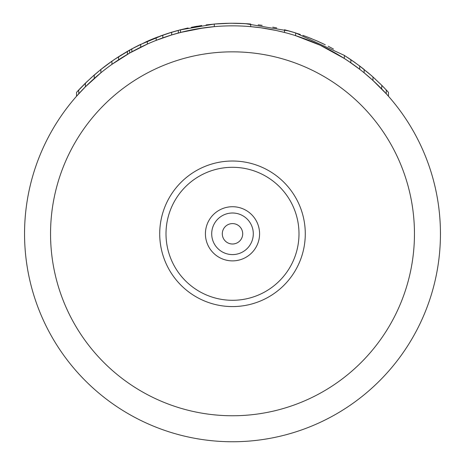 <?xml version="1.0" encoding="UTF-8"?>
<svg xmlns="http://www.w3.org/2000/svg" width="465" height="465" viewBox="0 0 465 465"><rect width="100%" height="100%" fill="white"/><g stroke="black" fill="none" stroke-linecap="round" stroke-linejoin="round"><path stroke-width="0.7" d="M302.157 37.863L302.732 38.066M308.777 40.345L315.02 42.925M323.355 46.744L324.704 47.407M348.308 61.084L359.701 69.291L359.701 66.018L371.518 75.667M322.094 46.14L323.303 46.721M312.143 41.705L313.247 42.164M302.698 38.054L303.064 38.188M371.872 79.469L380.725 87.943M386.212 93.744L388.461 96.255L388.461 92.355L383.602 87.17M370.739 78.451L364.351 72.993M355.847 66.385L359.701 69.291M316.02 43.361L317.746 44.123M323.227 46.686L320.554 45.413M370.762 78.475L372.622 80.149M320.333 45.308L344.216 58.41L350.854 62.816L350.854 59.665L359.701 66.018A210.552 210.552 0 0 1 364.13 69.465L364.13 72.813L372.976 80.474L386.252 93.785L386.252 89.954L388.38 92.262M295.554 35.636L320.118 45.21M88.065 84.194L88.402 83.869M80.957 87.629L76.539 92.355L76.539 96.255L85.386 86.827L100.87 72.813L100.87 69.465A210.552 210.552 0 0 1 111.931 61.188L111.931 64.368L129.63 53.074L147.329 44.094L147.329 41.245A210.552 210.552 0 0 1 156.176 37.572L171.666 32.23L180.513 29.772L167.104 33.66M156.176 37.572L156.176 40.362L171.666 34.945L182.472 31.957M182.669 31.911L189.79 30.283M197.544 28.807L214.307 26.645L214.307 24.041A210.552 210.552 0 0 1 250.693 24.041L250.693 26.645L260.981 27.807M261.179 27.836L275.885 30.428M276.053 30.463L284.487 32.451L284.487 29.772L295.165 32.788M381.655 88.896L381.823 85.362L386.252 89.954L381.143 84.682M180.513 29.772L180.513 32.451L204.135 27.795M204.42 27.755L214.307 26.645M138.634 48.238L144.708 45.291M188.546 30.551L188.947 30.463M189.116 30.428L190.54 30.126M250.693 26.645L259.819 27.65M263.393 28.156L274.025 30.039M278.576 31.016L282.331 31.911M282.528 31.957L284.487 32.451M227.327 25.912L227.664 25.906M263.306 28.144L265.73 28.522M265.788 28.534L269.003 29.08M24.552 233.802A207.948 207.948 0 0 0 232.5 441.75A207.948 207.948 0 0 0 440.448 233.802A207.948 207.948 0 0 0 232.5 25.848A207.948 207.948 0 0 0 24.552 233.802A207.948 207.948 0 0 0 232.5 441.75A207.948 207.948 0 0 0 440.448 233.802A207.948 207.948 0 0 0 232.5 25.848A207.948 207.948 0 0 0 24.552 233.802M305.284 233.802A72.784 72.784 0 0 0 232.5 161.018A72.784 72.784 0 0 0 159.716 233.802A72.784 72.784 0 0 0 232.5 306.58A72.784 72.784 0 0 0 305.284 233.802M253.297 233.802A20.797 20.797 0 0 1 232.5 254.593A20.797 20.797 0 0 1 211.703 233.802A20.797 20.797 0 0 1 232.5 213.005A20.797 20.797 0 0 1 253.297 233.802M242.701 233.802A10.201 10.201 0 0 0 232.5 223.595A10.201 10.201 0 0 0 222.299 233.802A10.201 10.201 0 0 0 232.5 244.003A10.201 10.201 0 0 0 242.701 233.802M333.05 48.813L333.475 49.04M316.374 40.676L325.297 44.803M302.866 35.357L305.743 36.398M316.543 40.751L317.775 41.292M328.185 46.25L331.533 47.994M369.431 73.859L375.36 79.131M286.702 30.347L296.031 33.062M331.039 47.732L333.155 48.872M344.216 58.41L344.455 55.48M372.976 80.474L372.976 76.963L381.823 85.362M348.291 57.945L354.667 62.316M331.894 48.186A210.552 210.552 0 0 1 332.382 48.447M318.513 41.623L322.634 43.518M307.446 37.037L308.824 37.572M293.334 32.23L295.723 32.968M358.835 65.367L368.925 73.429M295.548 35.636L295.734 32.968M305.191 36.194L311.783 38.746M317.984 41.385L324.326 44.326M284.487 29.772A210.552 210.552 0 0 1 295.548 32.91L344.216 55.335L355.376 62.827M356.318 66.733L358.05 68.03M372.976 76.963L370.762 75.01M344.216 55.335L350.854 59.665M112.571 60.741L117.459 57.457M126.085 52.121L135.292 47.029M139.337 44.983L163.86 34.753M87.124 81.491L76.539 92.355L87.641 81.003M93.628 75.539L101.318 69.111M114.762 59.247L121.58 54.835M131.246 49.197L139.07 45.117M145.859 41.902L153.514 38.624M160.146 36.072L168.446 33.23M126.021 55.178L126.381 54.963M115.111 59.014L131.845 48.872L147.329 41.245M90.576 78.271L100.463 69.797M100.527 69.744L112.286 60.944M129.63 53.074L129.63 50.092L131.845 48.872L131.845 51.836M127.422 54.353L127.422 51.348L129.63 50.092M118.569 59.834L118.569 56.736L127.422 51.348M111.931 61.188L118.569 56.736M94.238 78.475L94.238 75.01L100.87 69.465M85.386 86.827L85.386 83.171L94.238 75.01M78.748 93.785L78.748 89.954L85.386 83.171M76.539 92.355L78.748 89.954M178.298 33.038L178.298 30.347M171.666 34.945L171.666 32.23M162.814 37.874L162.814 35.119M140.692 47.215L140.692 44.32M380.306 83.851L379.952 83.502M317.031 40.967L307.94 37.229M300.309 34.468L291.817 31.777M289.12 31.004L245.45 23.651M245.421 23.645L231.343 23.256M229.995 23.267L214.33 24.035M197.363 26.203L194.527 26.703M188.122 27.981L180.083 29.876M179.734 29.969L214.307 24.041M276.727 27.947L274.995 27.58M261.935 25.319L260.516 25.122M248.92 23.889L238.336 23.331M232.5 23.25L226.664 23.331M215.963 23.901L206.1 24.912M201.74 25.511L191.301 27.319M187.07 28.208L176.165 30.928M171.713 32.219L167.481 33.538M157.937 36.898L148.916 40.554M276.047 27.801L272.746 27.133M262.155 25.348L258.185 24.825M233.808 23.256L231.913 23.25M50.545 233.802A181.955 181.955 0 0 0 232.5 415.757A181.955 181.955 0 0 0 414.454 233.802A181.955 181.955 0 0 0 232.5 51.842A181.955 181.955 0 0 0 50.545 233.802M298.995 233.802A66.495 66.495 0 0 1 232.5 300.297A66.495 66.495 0 0 1 166.005 233.802A66.495 66.495 0 0 1 232.5 167.301A66.495 66.495 0 0 1 298.995 233.802M259.58 233.802A27.08 27.08 0 0 0 232.5 206.722A27.08 27.08 0 0 0 205.42 233.802A27.08 27.08 0 0 0 232.5 260.877A27.08 27.08 0 0 0 259.58 233.802"/></g></svg>
